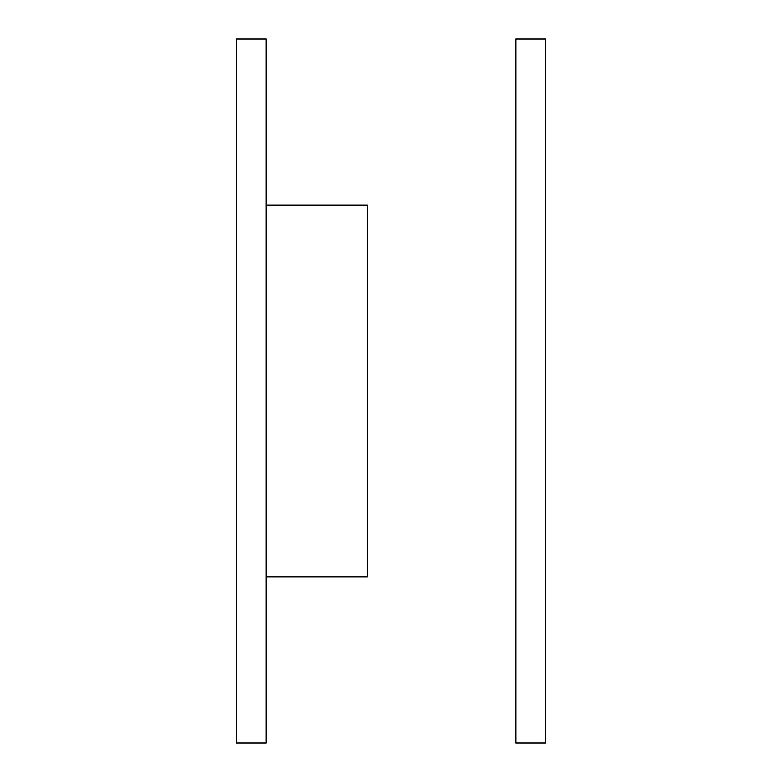 <?xml version="1.0" encoding="UTF-8"?>
<svg xmlns="http://www.w3.org/2000/svg" width="782" height="782" viewBox="0 0 782 782"><rect width="100%" height="100%" fill="white"/><g stroke="black" fill="none" stroke-linecap="round" stroke-linejoin="round"><path stroke-width="1.17" d="M266.017 391L266.017 39.1L236.252 39.1L236.252 742.9L266.017 742.9L266.017 391M266.017 576.989L367.188 576.989L367.188 205.011L266.017 205.011M515.983 391L515.983 39.1L545.748 39.1L545.748 742.9L515.983 742.9L515.983 391"/></g></svg>

